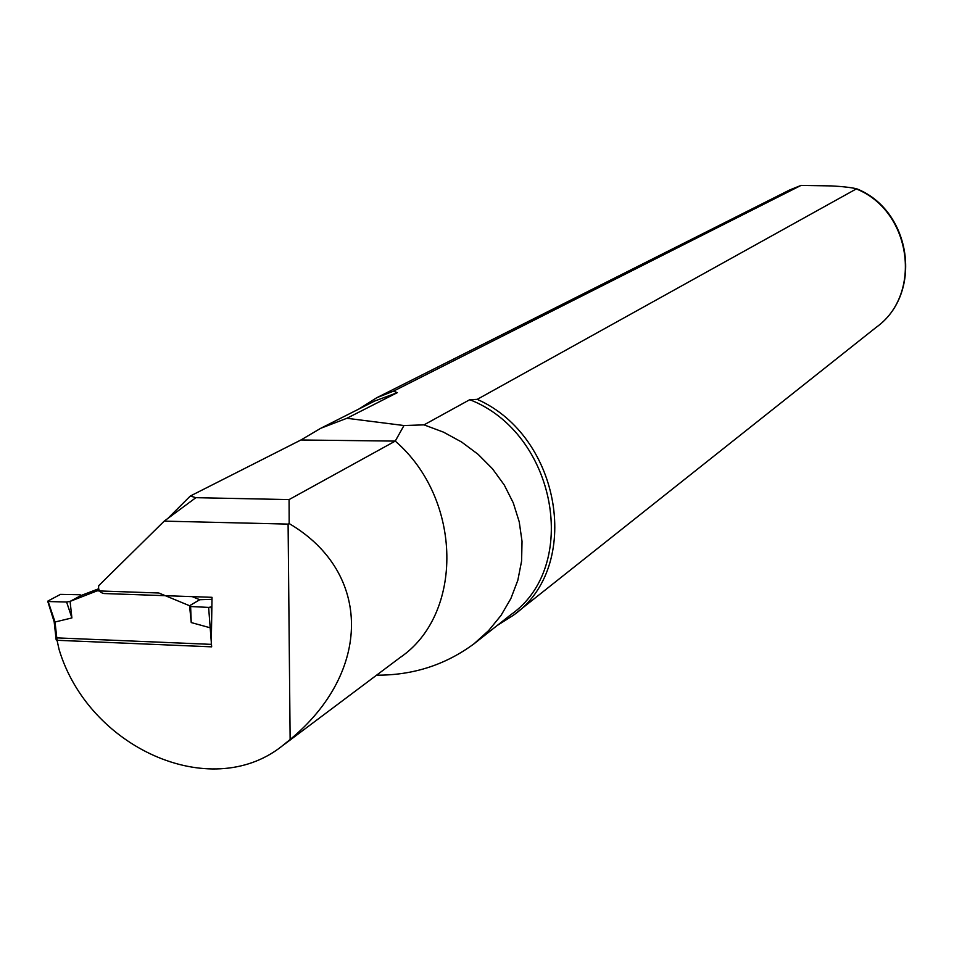 <?xml version="1.0" encoding="UTF-8"?>
<svg xmlns="http://www.w3.org/2000/svg" width="954" height="954" viewBox="0 0 954 954"><rect width="100%" height="100%" fill="white"/><g stroke="black" fill="none" stroke-linecap="round" stroke-linejoin="round"><path stroke-width="1.43" d="M167.832 518.451L190.311 496.02L195.88 497.678L289.074 499.586L289.169 523.567L288.096 524.104L290.135 739.493L281.37 746.612C209.677 802.552 88.376 747.256 59.076 649.471L56.513 637.868L211.263 644.367L212.026 597.323L103.891 593.531C99.788 592.565 98.071 589.942 98.727 585.673L164.207 521.134L288.096 524.104M374.719 401.026L397.365 392.631L346.874 418.281L320.794 428.263L300.927 439.985L190.311 496.02M376.591 675.17C412.963 675.36 445.435 664.914 473.983 643.819L488.627 630.594L501.017 615.437L510.855 598.587L517.831 580.294L521.599 561L522.029 541.347L519.226 521.814L513.276 502.877L504.284 485.026L492.443 468.736L478.121 454.342L461.688 442.072L443.538 432.162L424.029 424.864L469.762 399.69C556.397 433.283 580.461 566.616 510.533 614.936L474.007 643.831M164.207 521.134L195.88 497.678M469.762 399.69L477.227 399.356L856.62 188.749C850.372 187.389 841.917 186.447 831.256 185.911L801.062 185.398L393.406 391.188L397.365 392.631M424.029 424.864L403.971 425.532L346.874 418.281M300.927 439.985L395.254 441.094L289.074 499.586M403.971 425.532L395.254 441.094C462.714 499.264 463.823 614.638 399.857 657.711L283.433 745.05M289.169 523.567C372.716 572.674 371.464 672.51 290.135 739.493M477.227 399.356C561.608 436.622 582.345 567.26 513.479 615.187L497.153 625.526M358.931 408.992L376.77 397.723L393.406 391.188M48.129 601.509L54.175 621.829M54.473 622.044L56.167 639.907L57.049 640.289L211.657 646.836L208.628 607.4L211.216 606.947L211.728 615.926M99.061 590.097L70.095 601.378L71.896 617.93L55.046 622.008L47.974 600.996L60.46 594.378L80.112 594.747L81.007 595.523L98.596 588.797M212.003 599.315L199.744 599.732L189.56 605.73L158.841 593.006L97.618 590.884M81.007 595.523L70.095 601.378L66.601 602.01L71.896 617.93M66.601 602.01L48.642 601.557M199.744 599.732L192.243 596.632M208.628 607.4L190.621 606.529L189.56 605.73L191.241 622.568L211.526 628.149M47.76 601.378L54.163 621.841L55.034 622.008L57.049 640.289M190.621 606.529L191.241 622.568M211.883 606.541L211.216 606.947M789.089 190.263L801.062 185.398M856.656 189.071C911.607 211.311 922.828 294.357 876.177 327.341L515.434 613.637M375.733 400.513L320.794 428.263M801.217 185.338L789.781 189.918L376.77 397.723M856.62 188.749C911.857 210.631 923.341 293.832 876.177 327.341M54.187 621.948L56.167 639.907"/></g></svg>
